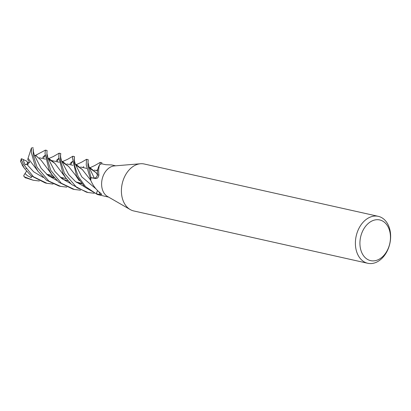 <?xml version="1.0" encoding="UTF-8"?>
<svg xmlns="http://www.w3.org/2000/svg" width="411" height="411" viewBox="0 0 411 411"><rect width="100%" height="100%" fill="white"/><g stroke="black" fill="none" stroke-linecap="round" stroke-linejoin="round"><path stroke-width="0.62" d="M90.908 180.676A12.258 8.785 -77.4 0 1 90.857 180.573A12.258 8.785 -77.4 0 1 90.774 180.403A2.168 1.557 102.6 0 0 90.744 180.208L90.841 180.537C93.045 185.71 96.297 189.928 100.597 193.185L101.743 194.413L100.258 194.67L96.236 193.766A15.993 11.467 -77.4 0 1 96.21 193.751L97.51 190.601M367.763 263.281L133.775 210.956A24.054 17.241 -77.4 0 1 130.225 209.564A24.054 17.241 -77.4 0 1 121.589 187.395A24.054 17.241 -77.4 0 1 140.47 163.753A24.054 17.241 -77.4 0 1 144.271 164.01L378.264 216.335A24.054 17.241 -77.4 0 1 390.45 239.896A24.054 17.241 -77.4 0 1 367.763 263.281A24.054 17.241 -77.4 0 1 355.577 239.721A24.054 17.241 -77.4 0 1 378.264 216.335M130.225 209.564L107.492 196.463A16.034 11.498 -77.4 0 1 101.733 181.683A16.034 11.498 -77.4 0 1 114.325 165.926L140.47 163.753M53.086 184.077L46.946 183.321L33.378 176.709L23.36 164.159L21.305 159.381L21.542 158.728L26.807 161.204L27.989 163.624L27.147 161.975L29.073 162.884M390.306 240.368A20.848 14.945 -77.4 0 1 372.957 260.898A20.848 14.945 -77.4 0 1 360.082 240.219A20.848 14.945 -77.4 0 1 377.432 219.69A20.848 14.945 -77.4 0 1 390.306 240.368M90.744 180.208A16.034 11.498 -77.4 0 1 90.826 179.242A16.034 11.498 -77.4 0 1 91.047 177.701L91.078 177.706A15.993 11.467 -77.4 0 1 91.083 177.665M108.617 197.11L97.869 194.629A16.034 11.498 -77.4 0 1 96.22 193.802M115.619 165.818L111.7 164.939L105.843 164.708L101.635 163.814A16.034 11.498 -77.4 0 0 99.796 164.534L99.688 164.672C98.681 167.107 98.409 170.627 98.881 175.22C98.337 177.696 97.104 178.79 95.188 178.492L91.047 177.701M98.881 175.22A271.368 9.52 -143.6 0 1 97.422 174.68A12.258 8.785 -77.4 0 1 97.356 172.497A12.258 8.785 -77.4 0 1 99.662 164.662A2.168 1.557 102.6 0 0 99.796 164.534M97.571 190.663L96.236 193.766M96.21 193.751L97.541 190.632L96.195 193.787L85.483 186.548L78.167 176.411L74.53 165.515L74.083 159.571L74.422 156.997M97.422 174.68A3.463 2.481 -77.4 0 1 94.289 178.153L91.078 177.706M97.417 174.644C97.011 176.91 95.969 178.061 94.294 178.102L90.6 177.603L94.294 178.102C95.979 178.055 97.022 176.894 97.422 174.608M97.412 174.726L97.356 172.497L97.458 174.767M97.361 174.665L96.025 172.63L90.081 167.729M34.935 156.889L35.197 157.084L34.935 156.889M80.535 190.216L74.345 189.45L61.265 183.219L50.753 170.282L46.818 157.362L47.003 150.914M45.102 155.471L43.556 157.963M47.095 150.493L45.431 150.118L45.02 153.452L49.114 169.913L51.894 174.583L58.937 182.32L72.911 189.127M66.813 187.144L60.648 186.383L48.888 181.133L37.057 167.22L33.26 155.379L33.152 148.679L33.383 151.654M38.166 171.479L28.066 158.261L31.426 147.991L31.426 153.031L35.403 166.845L38.166 171.479L46.566 180.29L58.979 186.013L60.648 186.383M60.797 153.555L59.127 153.185L58.722 156.925L62.837 172.985L65.601 177.665L71.601 184.482L86.387 192.143L88.041 192.512L76.862 187.652L64.455 173.35L60.653 161.369L60.386 156.18L60.72 153.904M94.247 193.283L88.041 192.512M23.144 166.383L20.55 161.441L24.419 168.351L30.938 175.697L45.282 182.952L46.946 183.321M88.19 159.684L86.531 159.314L86.228 164.878L90.754 180.033A16.034 11.498 -77.4 0 1 90.826 179.242A16.034 11.498 -77.4 0 1 91.057 177.66L87.897 165.412L88.093 160.311M74.494 156.622L72.829 156.247L72.48 158.214L76.569 176.057L84.964 187.221L97.726 194.578M97.751 194.583A16.034 11.498 -77.4 0 1 96.195 193.787M39.364 181.01L33.24 180.254L24.29 176.812L23.715 175.584L25.045 173.504L27.45 175.723L31.303 177.665L31.344 176.036L31.303 177.665M25.302 177.686L33.24 180.254M101.892 162.746L100.243 162.376L99.919 164.472A16.034 11.498 -77.4 0 1 101.666 163.804L101.779 163.573M94.294 178.102L89.29 167.77L94.294 178.102L90.713 177.614M35.649 155.481L41.028 160.126L51.894 174.583M34.997 155.445L35.685 155.399L41.09 160.218M62.826 179.294L67.949 180.706M62.929 179.371L67.995 180.758M35.706 155.358L37.047 154.67M34.277 155.039L35.88 155.897L34.837 155.42L34.596 155.969M34.319 155.158L41.121 168.248L47.928 175.327L56.903 180.506L47.928 175.327L41.121 168.248L34.319 155.163L33.358 151.505M97.499 169.625L96.498 170.575M58.809 158.523L56.831 161.708M61.958 161.852L68.591 166.455L77.201 177.3M62.672 161.595L68.56 166.409L77.242 177.377M56.271 160.547L58.788 158.276L56.271 160.547M61.825 161.497L68.683 174.593L75.475 181.564L84.358 186.651L75.475 181.564L68.683 174.593L61.83 161.508C60.869 158.584 60.448 156.56 60.566 155.44L60.761 153.724M23.257 159.519L23.756 161.646L25.251 164.873L29.664 162.402L27.753 159.514L28.082 158.286M26.736 164.256L33.723 171.855L43.176 177.434L33.723 171.855L26.736 164.256M83.736 166.614L82.775 167.508M96.056 172.682L89.367 167.976M64.157 178.133L61.486 178.276M54.247 177.644L49.135 176.237M49.248 176.319L54.288 177.691M61.537 178.312L64.286 178.163M69.993 163.588L72.49 161.353M74.468 156.75L74.288 158.944C74.257 160.239 74.679 162.145 75.562 164.652L81.799 176.874L95.82 188.736M47.784 175.209L50.461 175.071M75.665 164.914L82.334 169.573M47.83 175.25L50.579 175.096M76.379 164.662L82.298 169.527L90.749 180.259M72.511 161.59L70.558 164.775M26.725 168.664L25.826 168.387M42.58 157.475L45.087 155.209L42.58 157.475M49.186 158.497L47.969 158.091L54.91 171.428L61.707 178.451L70.635 183.578L61.707 178.451L54.91 171.428L48.082 158.343L46.905 153.457L47.044 150.729M48.241 158.79L54.894 163.424M76.518 182.35L81.65 183.768M48.236 158.769L53.358 156.519L59.133 153.18M48.945 158.523L54.802 163.275L65.601 177.665M76.621 182.427L81.697 183.825M26.91 164.498L28.302 164.179M25.045 173.504L26.54 171.187M20.55 161.431L21.249 158.826M99.087 192.04A270.628 195.477 159.8 0 1 100.258 194.67M94.289 178.153A270.628 9.494 -143.6 0 0 95.188 178.492M31.452 148.022A16.034 11.498 -77.4 0 1 33.214 147.734L31.426 147.991M20.725 161.713A16.034 11.498 -77.4 0 1 21.305 159.381M25.693 177.963A16.034 11.498 -77.4 0 1 24.29 176.812M46.577 174.202L52.582 175.543L46.577 174.202M60.289 177.269L66.279 178.61L60.289 177.269M39.456 157.819L45.508 159.175L39.456 157.819M48.621 159.869L53.132 160.881L48.621 159.869M53.158 160.886L59.225 162.242L53.158 160.886M66.859 163.948L72.953 165.309L66.859 163.948M80.566 167.015L86.68 168.382L80.566 167.015M94.283 170.082L97.515 170.801L94.283 170.082M74.345 189.45L72.685 189.075M101.758 163.84L101.8 163.126M45.436 150.118L35.824 155.188M62.133 161.764L67.63 159.288L72.834 156.242M76.456 176.617L79.272 180.686M62.919 161.569L61.665 161.153M89.29 167.77L88.031 162.53L88.165 159.807M60.9 177.403L60.479 177.434M53.81 177.12L48.621 175.857M90.307 167.714L89.033 167.231M100.243 162.376L94.792 165.535L89.994 167.729M47.173 174.336L46.762 174.367M76.616 164.641L75.352 164.2M24.419 168.351L22.071 164.929M86.536 159.309L81.912 162.042L76.297 164.662M90.076 179.597L90.816 180.496M81.214 183.249L76.02 181.981M25.456 177.835L23.941 176.54"/></g></svg>
